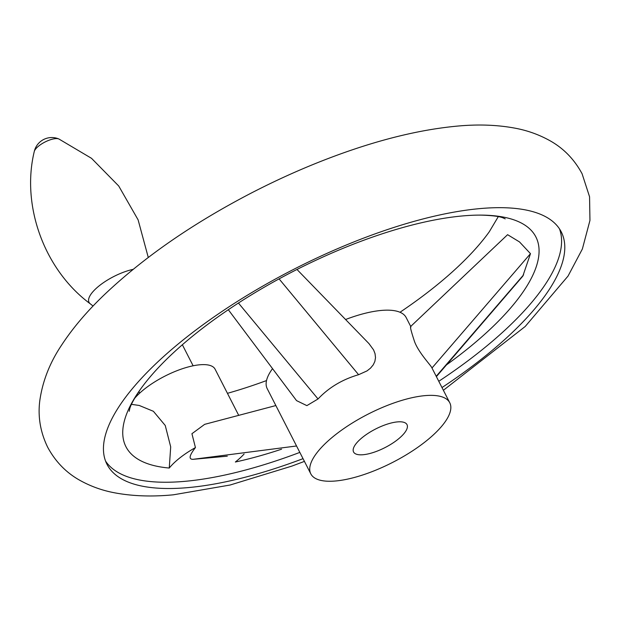 <?xml version="1.0" encoding="UTF-8"?>
<svg xmlns="http://www.w3.org/2000/svg" width="621" height="621" viewBox="0 0 621 621"><rect width="100%" height="100%" fill="white"/><g stroke="black" fill="none" stroke-linecap="round" stroke-linejoin="round"><path stroke-width="0.93" d="M134.439 398.581A48.027 16.658 -27.1 0 1 178.964 369.937A48.027 16.658 -27.1 0 1 214.858 368.773A48.027 16.658 -27.1 0 1 215.083 369.169L238.712 415.356M441.981 387.558A255.138 88.516 152.9 0 0 561.244 231.866A255.138 88.516 152.9 0 0 479.707 208.617A255.138 88.516 152.9 0 0 217.156 314.746A255.138 88.516 152.9 0 0 106.991 464.314A255.138 88.516 152.9 0 0 188.536 487.563A255.138 88.516 152.9 0 0 303.032 458.663M299.827 452.398A255.138 88.516 -27.1 0 1 185.33 481.298A255.138 88.516 -27.1 0 1 105.57 461.092M244.092 454.021A48.027 16.658 -27.1 0 1 235.359 462.016A230.251 79.884 152.9 0 0 281.561 449.193M410.652 326.491L507.59 234.684L519.513 241.934L530.481 253.663L522.835 276.112L436.392 376.629M446.507 364.861A230.251 79.884 152.9 0 0 480.763 215.107A230.251 79.884 152.9 0 0 462.296 215.961A230.251 79.884 152.9 0 0 140.478 389.235A230.251 79.884 152.9 0 0 169.261 468.04L170.697 446.864L165.24 425.47L153.395 411.296L139.22 405.459L131.481 404.349M296.978 269.467L368.952 343.592L373.586 349.91L375.037 353.683L375.511 357.618L374.867 361.438L373.221 364.884L370.551 368.106L367.042 370.892L358.596 374.704C342.318 379.47 328.804 387.558 318.037 398.969L306.867 405.629L296.535 400.615L228.318 309.724M335.751 480.972A78.044 27.076 -27.1 0 1 310.81 473.862A78.044 27.076 -27.1 0 1 344.508 428.11A78.044 27.076 -27.1 0 1 424.818 395.647A78.044 27.076 -27.1 0 1 449.759 402.757A78.044 27.076 -27.1 0 1 416.062 448.509A78.044 27.076 -27.1 0 1 335.751 480.972M310.81 473.862L267.209 388.653A78.044 27.076 -27.1 0 1 272.534 368.633M345.579 319.512A78.044 27.076 -27.1 0 1 381.216 310.446A78.044 27.076 -27.1 0 1 406.157 317.548L410.706 326.436M530.481 253.663L431.975 368.012C431.719 366.204 418.779 353.085 414.549 341.62C410.978 330.791 409.782 325.909 410.947 326.957M227.302 456.179L193.038 459.323C188.474 459.377 189.281 455.465 195.444 447.578L191.928 433.714L204.666 424.345L275.856 405.552M169.261 468.04A48.027 16.658 -27.1 0 1 195.444 447.578M498.283 216.651L489.286 231.765A230.251 79.884 -27.1 0 1 400.002 312.254M266.518 380.564A230.251 79.884 -27.1 0 1 227.441 393.326M559.459 228.823A255.138 88.516 -27.1 0 1 438.775 381.294M363.161 454.719A30.018 10.417 -27.1 0 1 353.566 451.987A30.018 10.417 -27.1 0 1 366.53 434.389A30.018 10.417 -27.1 0 1 397.417 421.9A30.018 10.417 -27.1 0 1 407.011 424.64A30.018 10.417 -27.1 0 1 394.048 442.237A30.018 10.417 -27.1 0 1 363.161 454.719M34.256 151.563A14.392 4.991 -27.1 0 1 42.236 143.56A14.392 4.991 -27.1 0 1 55.401 138.638A14.392 4.991 -27.1 0 1 58.855 138.972A18.009 18.009 0 0 0 34.256 151.563C21.114 205.73 44.246 269.84 90.309 303.848A33.744 11.706 -27.1 0 1 99.042 285.947A33.744 11.706 -27.1 0 1 133.127 269.351M318.037 398.969L238.433 303.025M358.596 374.704L279.085 278.876M436.214 376.287L523.588 274.862M296.551 445.987L193.038 459.323M90.309 303.848L93.057 306.029M182.357 344.756L193.123 365.792M138.863 391.548L139.678 393.14M304.43 461.387L291.986 466.06L230.119 485.017L173.383 494.805C151.912 496.893 132.071 496.171 113.853 492.663C102.209 490.411 91.233 486.499 80.932 480.91C66.719 473.241 55.634 462.008 47.677 447.236C40.349 432.138 37.726 416.582 39.814 400.568C42.608 381.022 49.913 362.478 61.727 344.927C72.82 327.989 87.103 311.183 104.569 294.509C144.282 256.923 193.605 222.885 252.545 192.394C280.832 177.854 309.242 165.372 337.777 154.939C380.72 139.251 420.254 129.665 456.381 126.195C477.852 124.107 497.693 124.829 515.911 128.337C527.555 130.589 538.531 134.501 548.832 140.09C563.045 147.759 574.13 158.992 582.087 173.764L589.562 196.764L589.95 220.432L582.366 249.005L568.036 276.073L525.195 326.491L443.378 390.283M505.207 218.864L503.569 218.118C500.169 216.465 492.562 215.464 480.763 215.107M129.23 411.265L129.579 409.495C130.231 405.769 133.864 399.016 140.478 389.235M148.272 257.459L138.118 219.873L118.72 185.997L91.528 158.324L58.855 138.972M431.805 367.663L449.759 402.757"/></g></svg>
